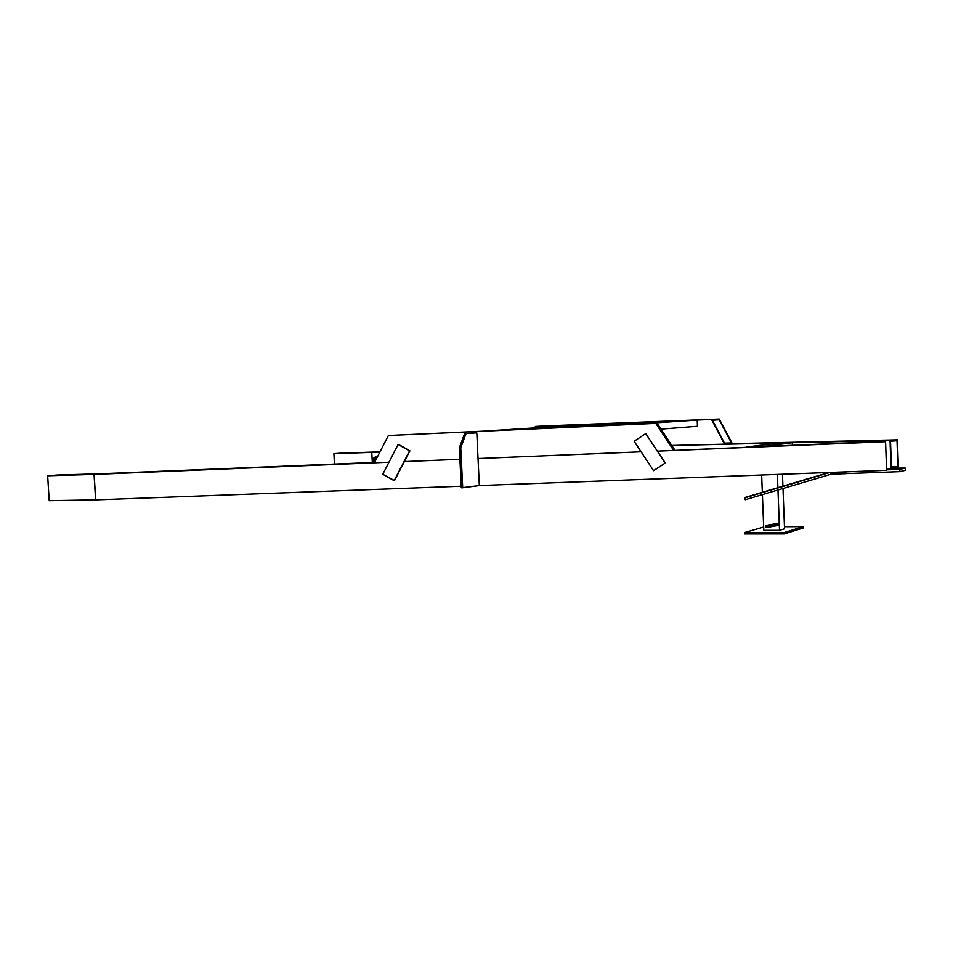 <?xml version="1.0" encoding="UTF-8"?>
<svg xmlns="http://www.w3.org/2000/svg" width="953" height="953" viewBox="0 0 953 953"><rect width="100%" height="100%" fill="white"/><g stroke="black" fill="none" stroke-linecap="round" stroke-linejoin="round"><path stroke-width="1.43" d="M57.263 475.023L47.65 475.761L49.211 500.659L95.705 499.86L49.211 500.659L47.65 475.761L100.72 473.748L57.263 475.023M100.72 473.748L47.65 475.761L94.037 474.415L95.598 499.872L94.037 474.415L100.72 473.76M339.53 453.247L333.895 453.676L334.443 464.087L333.895 453.676L379.687 451.829L339.53 453.247M379.687 451.829L333.895 453.676L371.777 452.353L372.313 462.527L371.777 452.353L379.723 451.829M890.042 440.477L873.198 441.704L890.042 440.477L873.198 441.704L890.042 440.477L891.007 468.423L890.042 440.477L891.007 468.423L886.54 469.448L898.393 467.589L897.44 439.845L671.794 445.468L890.042 440.477L891.007 468.423L898.393 467.589L897.44 439.845L732.333 443.669L890.042 440.477M888.994 440.536L874.258 441.644L888.994 440.536M884.575 441.334L885.587 441.704L886.576 470.341L479.335 485.542L886.576 470.341L885.587 441.704L657.439 451.138L884.575 441.334M100.387 473.772L94.156 474.403L95.705 499.872L461.216 486.221L95.705 499.872L94.156 474.403L374.577 462.431L100.387 473.772M641.107 451.805L478.037 458.548L641.107 451.805M459.906 459.298L404.334 461.586L459.906 459.298M388.967 462.229L94.156 474.403L388.967 462.229M891.424 467.53L890.519 441.275L897.023 440.715L897.917 466.815L891.424 467.53L897.917 466.815L891.4 466.851L897.917 466.815L897.023 440.715L890.519 441.275L891.424 467.53M379.854 452.151L372.075 452.33L379.854 452.151M894.355 469.4L897.071 469.21L894.355 469.4M898.024 468.542L900.716 468.352L898.024 468.542M905.279 468.066L893.306 468.161L905.279 468.066L905.35 470.317L905.279 468.066L899.811 469.376L899.894 471.652L905.35 470.317L899.894 471.652L845.835 473.605L899.894 471.652L899.811 469.376L905.279 468.066M886.564 469.853L899.811 469.376L886.564 469.853M831.29 474.129L831.23 472.402L831.314 474.189L831.23 472.402L831.278 473.105L845.811 472.581L831.278 473.105L831.314 474.117M672.985 449.28L674.188 449.232L657.534 424.014L656.414 424.18L673.211 449.625L674.188 449.232L672.985 449.28M657.082 423.203L674.795 450.007L673.688 450.459L655.795 423.382L657.082 423.203L388.395 435.497L374.374 462.824L388.395 435.497L657.082 423.203L388.395 435.497L655.795 423.382L673.688 450.459L674.795 450.007L657.082 423.203M656.414 424.18L673.211 449.625L674.188 449.232L657.534 424.014L656.414 424.18M657.439 451.138L673.688 450.459L657.439 451.138M724.506 443.121L731.487 442.954L719.217 419.808L712.403 420.202L724.685 443.479L731.487 442.954L724.506 443.121M719.289 419.046L732.333 443.669L724.614 444.265L711.546 419.487L719.289 419.046L543.174 426.015L535.348 426.444L534.812 427.885L535.348 426.444L543.174 426.015L719.289 419.046L535.348 426.444L711.546 419.487L724.614 444.265L732.333 443.669L719.289 419.046M712.403 420.202L724.685 443.479L731.487 442.954L719.217 419.808L712.403 420.202M671.794 445.468L724.614 444.265L671.794 445.468M637.164 424.097L654.068 422.655L553.157 426.956L553.193 427.909L553.157 426.956L500.647 430.291L553.157 426.956L654.068 422.655L637.164 424.097L697.203 420.059L697.453 426.265L697.203 420.059L637.164 424.097M687.006 420.464L558.803 426.599L603.892 423.74L603.928 424.681L603.892 423.74L594.922 424.097L486.876 430.911L594.922 424.097L558.803 426.599L687.006 420.464M660.989 429.112L697.453 426.265L660.989 429.112M475.654 432.9L464.599 433.615L475.654 432.9L464.599 433.615L466.017 433.555L460.764 447.755L459.346 447.803L464.599 433.615L459.346 447.803L460.764 447.755L462.717 487.757L461.3 487.793L459.346 447.803L461.3 487.793L479.335 485.565L476.798 432.853L466.017 433.555L460.764 447.755L462.717 487.757L479.335 485.565L476.798 432.853L475.654 432.9M792.443 445.146L792.36 442.716L778.577 443.026L746.64 447.04L764.437 446.302L746.64 447.04L778.577 443.026L792.36 442.716L764.437 446.302L792.36 442.716L792.443 445.146M761.65 474.999L762.329 492.32L761.65 474.999M762.412 494.619L763.806 530.368L762.412 494.619M782.461 474.225L782.925 486.185L782.461 474.225M783.009 488.484L784.545 528.82L779.53 530.344L779.328 525.127L779.53 530.344L763.806 530.368L779.53 530.344L784.545 528.82L783.009 488.484M779.28 523.864L777.982 489.985L779.28 523.864L778.768 523.114L778.661 524.269L765.807 526.664L766.355 527.64L779.197 525.246L779.28 523.876M777.898 487.674L777.386 474.415L777.898 487.674M784.462 526.723L803.153 526.675L784.307 532.56L744.507 532.584L763.675 527.057L744.507 532.584L744.567 533.954L744.507 532.584L784.307 532.56L803.153 526.675L784.462 526.723M803.2 527.998L803.153 526.675L803.2 527.998L784.355 533.93L784.307 532.56L784.355 533.93L744.567 533.954L784.355 533.93L803.2 527.998M634.15 441.239L653.544 470.675L665.289 463.015L653.675 470.615L665.289 463.015L645.717 433.591L665.289 463.015L645.717 433.591L634.15 441.239L653.544 470.675L665.17 463.075L645.717 433.591L634.15 441.239M394.518 480.598L409.897 450.829L394.518 480.598L409.897 450.829L398.473 444.432L409.897 450.829L398.104 444.467L382.784 474.249L394.518 480.598M394.149 480.669L409.54 450.876L398.104 444.467L382.784 474.249L394.149 480.669M375.768 458.214L375.696 456.856L373.207 460.406L374.41 460.335L375.768 458.214L374.41 460.335L373.076 460.394L375.696 456.856L376.602 458.488M377.197 457.309L375.696 456.856L377.197 457.309M374.279 462.443L374.172 460.359L374.279 462.443M375.673 456.856L375.673 456.856C373.647 457.607 372.778 458.798 373.076 460.394L373.207 460.382M831.314 474.189L845.823 473.665L845.764 472.676M778.768 523.114L765.962 525.496L765.807 526.664L778.661 524.269L779.22 525.246M766.248 525.746L766.391 527.628M744.758 497.835L829.968 472.45L744.627 497.871L745.258 499.717L831.242 474.141L830.682 472.426L831.242 474.141M830.742 472.426L831.183 473.867L830.742 472.426M828.848 472.497L744.615 497.585L745.258 499.717M377.221 457.285L375.696 456.856M373.183 462.491L373.076 460.406M374.517 462.431L374.41 460.335"/></g></svg>
